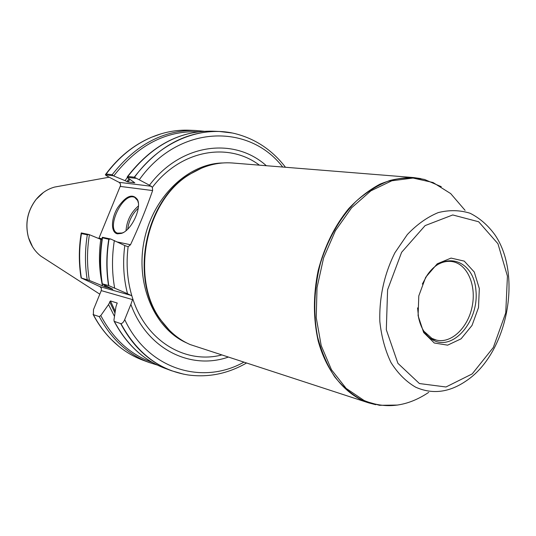<?xml version="1.0" encoding="UTF-8"?>
<svg xmlns="http://www.w3.org/2000/svg" width="536" height="536" viewBox="0 0 536 536"><rect width="100%" height="100%" fill="white"/><g stroke="black" fill="none" stroke-linecap="round" stroke-linejoin="round"><path stroke-width="0.8" d="M423.835 331.188L431.942 338.404L436.478 340.119C451.339 343.79 468.075 327.61 472.183 306.418C476.538 285.266 467.305 263.9 452.176 261.575C447.145 260.811 442.113 261.937 437.075 264.965M420.914 178.615L413.638 177.577L232.423 162.991C217.891 161.885 203.727 165.644 189.932 174.254C145.424 200.33 129.746 278.76 160.82 319.945C168.833 331.295 178.595 339.489 190.086 344.534L368.614 402.858L375.736 404.693M413.638 177.577C402.496 177.356 391.28 179.547 379.984 184.15C368.855 190.126 358.41 198.3 348.641 208.685C334.518 226.031 324.347 246.721 318.129 270.747C313.171 295.115 313.178 318.491 318.163 340.876C325.915 369.371 342.229 390.744 362.51 400.499L368.614 402.858M114.476 316.414L108.547 304.542L100.795 315.577L99.247 316.602C111.488 339.301 128.184 354.624 149.343 362.57L143.253 360.326C131.347 355.931 120.613 348.903 111.053 339.241C104.158 332.193 98.269 324.005 93.385 314.686L93.478 309.634L101.264 290.619L101.378 288.268L99.984 286.653L81.372 278.03C79.02 263.451 79.047 248.644 81.452 233.595L81.251 232.919L88.916 234.507L87.308 234.815L81.452 233.595M99.247 316.602L93.385 314.686M81.372 278.03L89.358 280.435L102.53 285.856L102.088 283.846M101.914 283.001C99.053 268.811 98.678 254.265 100.795 239.364L88.916 234.507M183.66 374.188L171.607 370.765C150.107 362.698 133.149 346.986 120.727 323.623L114.148 321.325L113.974 319.851L115.937 306.793L117.183 303.028L110.45 300.944L108.547 304.542M102.53 285.856L112.701 289.239M101.88 239.887L100.795 239.364M112.788 289.252L102.028 283.765L108.54 285.534C106.175 270.372 106.249 254.955 108.761 239.277L102.215 237.743L102.389 237.294L110.764 239.029L108.761 239.277M266.325 165.718C234.4 136.868 180.947 143.213 149.457 185.208L152.378 187.305L152.626 190.555C146.335 208.558 138.965 226.621 130.509 244.738L128.117 246.728L124.794 245.548C122.623 262.218 123.528 278.285 127.521 293.735L131.836 295.805L132.801 298.894L130.871 304.374C146.991 349.09 190.401 370.289 228.061 357.177M130.871 304.374L124.707 319.59C123.702 322.029 122.449 323.382 120.948 323.65L120.727 323.623M108.54 285.534L127.521 293.735M124.794 245.548L110.764 239.029M98.805 238.547L120.58 185.423L120.332 183.741L119.34 182.495L107.126 176.116L105.331 174.857L106.155 174.039C118.891 157.021 133.98 144.78 151.407 137.31C163.949 132.064 176.558 129.699 189.242 130.221L195.72 130.489C163.654 129.786 135.809 144.526 112.185 174.716L113.23 175.754L124.995 180.639L127.401 177.577M106.155 174.039L112.185 174.716M124.995 180.639L127.883 181.985L134.791 182.803L127.092 177.322L127.829 176.465L134.288 177.188C158.455 146 186.836 130.764 219.425 131.481L231.874 132.962M201.811 168.029L189.248 174.522C144.961 200.471 129.377 278.459 160.291 319.429L169.389 330.25M134.288 177.188L149.457 185.208M434.274 343L423.668 332.528L418.093 315.684L418.797 295.885L425.678 277.293L437.255 263.799L451.051 258.091L464.25 261.112L474.28 272.033L479.318 288.576L478.507 307.543L472.035 325.412L461.081 338.826L447.634 345.157L434.274 343M417.591 307.878L418.542 317.413C420.901 328.461 425.812 336.059 433.289 340.199C453.563 351.274 479.097 320.649 475.935 290.539C473.864 259.92 443.888 249.555 426.891 275.645L422.348 284.08M117.451 233.837C110.744 232.637 110.885 219.016 117.505 207.908C125.9 195.781 132.58 193.04 137.538 199.673C141.886 208.37 131.327 230.493 121.417 233.408L117.451 233.837M113.23 175.754L105.331 174.857M135.715 178.3L127.092 177.322M138.335 202.896L137.678 200.578L134.583 197.255L133.343 196.926C121.411 194.347 105.961 229.408 117.444 233.126L122.195 232.999L123.528 232.416M45.54 259.156L40.796 256.094C34.92 251.451 30.813 245.274 28.488 237.562C24.937 223.639 27.477 210.936 36.106 199.446C41.218 193.221 47.382 189.094 54.592 187.071L60.146 186.066M118.891 346.39L110.905 339.12C104.004 332.065 98.108 323.878 93.231 314.545M81.251 278.003C78.892 263.411 78.919 248.577 81.331 233.515M87.194 279.638C84.842 264.938 84.876 249.997 87.308 234.815M152.425 362.463C130.489 354.725 113.284 339.094 100.795 315.577M89.358 280.435C86.872 265.447 86.892 250.205 89.418 234.708M114.979 313.017L109.666 301.795M104.882 286.914L104.453 285.098M115.233 311.336L110.45 300.944M106.101 287.39L105.699 285.748M117.23 303.336L117.062 302.92M114.094 321.211C126.496 344.534 143.501 360.252 165.108 368.373C143.708 360.339 126.818 344.742 114.456 321.573M102.302 283.812C99.937 268.784 100.004 253.501 102.49 237.971M132.801 298.894C146.442 341.492 185.61 364.205 221.469 355.04M128.117 246.728C126.014 263.846 127.253 280.201 131.836 295.805M124.707 319.59C147.916 369.338 202.092 385.505 243.692 362.262M114.349 240.517C111.796 256.644 111.89 272.442 114.624 287.919M120.948 323.65C137.102 353.237 159.487 370.343 188.103 374.966C208.41 377.686 227.82 373.733 246.339 363.12M109.002 239.297C106.483 254.989 106.403 270.425 108.775 285.608M105.974 174.1C118.711 157.082 133.792 144.834 151.226 137.363L161.39 133.725M113.726 175.949C137.712 145.162 165.972 130.436 198.528 131.776M126.838 181.604L129.035 178.823M127.883 181.985L129.88 179.466M127.829 176.465C151.842 145.571 180.069 130.483 212.511 131.193C179.781 130.503 151.4 145.671 127.36 176.713M222.668 162.971C187.881 163.587 152.733 197.121 144.124 240.852C135.266 284.536 154.824 328.997 186.702 342.94M259.417 165.168C228.577 141.839 181.047 149.665 152.378 187.305M282.707 167.038C248.845 122.844 178.3 124.587 139.26 179.808M285.48 167.266C272.462 150.348 256.061 139.239 236.269 133.94C201.851 124.781 160.566 140.948 134.502 177.255M441.289 186.702L424.592 179.486C413.336 177.202 401.752 177.537 389.846 180.491C377.981 184.967 366.651 191.968 355.85 201.496C340.052 217.837 328.26 238.373 320.481 263.096C314.062 288.348 313.091 312.937 317.567 336.863C321.5 351.877 327.195 365.17 334.652 376.748C342.953 387.086 352.353 395.025 362.852 400.566L379.468 405.303L397.652 405.062M465.074 210.346L450.689 193.59L433.028 182.508L413.028 178.046L391.87 180.766L370.912 190.816L351.623 207.774L335.429 230.654L323.59 257.93L317.024 287.644L316.233 317.607L321.205 345.633L331.469 369.746L346.156 388.392L364.118 400.513C385.806 409.43 407.333 406.71 428.693 392.372M415.742 387.233C432.338 394.55 449.021 392.526 465.784 381.17C507.19 354.142 522.841 275.799 495.003 234.942C488.001 225.294 479.687 218.058 470.065 213.248C459.895 210.052 449.289 209.831 438.247 212.591C427.266 217.114 416.961 224.43 407.333 234.54L394.905 252.758C384.225 274.251 379.193 297.118 379.823 321.365C381.444 336.675 385.176 350.417 391.019 362.591C397.906 373.465 406.147 381.679 415.742 387.233M419.427 383.548L397.906 363.321L386.315 329.754L387.588 289.795L401.611 252.322L425.122 225.596L452.746 214.956L478.655 221.763L497.957 243.739L507.431 276.127L505.743 312.863L493.314 347.495L472.216 373.9L445.992 386.985L419.427 383.548M152.626 190.555L120.332 186.428M99.006 238.145L102.054 238.781M117.418 241.997L130.509 244.738M119.072 182.334L151.387 186.273M132.613 299.617L101.264 290.619M99.984 286.653L131.313 295.477M126.034 230.661C126.791 220.732 130.918 212.497 138.429 205.958M138.214 208.249C132.238 213.958 128.747 220.919 127.742 229.12M44.789 258.667L41.319 256.429M32.589 246.862L28.442 237.495C24.897 223.613 27.43 210.943 36.039 199.493L43.463 192.437M55.201 186.957L59.268 186.227M436.478 340.119L430.978 338.792M111.053 339.241L110.905 339.12C103.937 332.012 97.994 323.764 93.083 314.384M81.191 233.214C78.738 248.369 78.712 263.297 81.11 277.996M149.343 362.57L157.35 365.063M102.242 237.609C99.696 253.307 99.636 268.757 102.061 283.953M165.108 368.373L171.607 370.765M151.407 137.31L151.226 137.363C133.625 144.901 118.443 157.216 105.666 174.321M204.075 131.266L195.72 130.489M212.511 131.193L219.425 131.481M160.291 319.429L160.82 319.945M189.248 174.522L189.932 174.254M135.353 197.657L134.583 197.255M137.678 200.578L137.538 199.673M122.195 232.999L121.417 233.408M28.488 237.562L28.442 237.495C24.87 223.606 27.403 210.936 36.039 199.493L36.106 199.446M40.796 256.094L99.81 294.177M54.592 187.071L109.223 177.208"/></g></svg>
